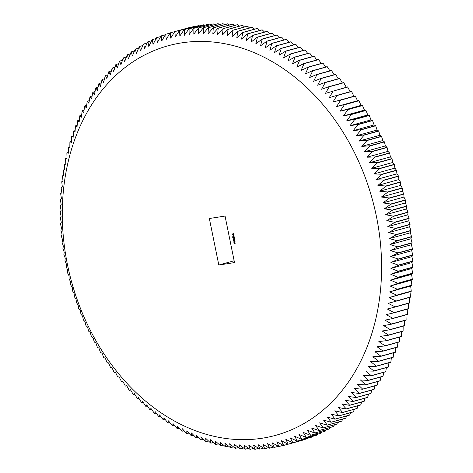 <?xml version="1.0" encoding="UTF-8"?>
<svg xmlns="http://www.w3.org/2000/svg" width="473" height="473" viewBox="0 0 473 473"><rect width="100%" height="100%" fill="white"/><g stroke="black" fill="none" stroke-linecap="round" stroke-linejoin="round"><path stroke-width="0.71" d="M199.559 25.92L198.902 25.536A213.956 165.095 74.5 0 0 198.743 25.566L184.174 29.61A213.956 165.095 74.5 0 1 184.334 29.586L184.464 35.215L188.934 28.871L203.502 24.827A213.956 165.095 74.5 0 1 203.662 24.809L204.502 25.317M188.934 28.871A213.956 165.095 74.5 0 1 189.094 28.853L189.123 34.582L193.723 28.309L208.297 24.265A213.956 165.095 74.5 0 1 208.457 24.253L209.468 24.898M193.723 28.309A213.956 165.095 74.5 0 1 193.889 28.297L193.818 34.127L198.548 27.931L213.116 23.881A213.956 165.095 74.5 0 1 213.282 23.875L214.458 24.649M198.548 27.931A213.956 165.095 74.5 0 1 198.713 27.919L198.536 33.843L203.396 27.724L217.97 23.68A213.956 165.095 74.5 0 1 218.13 23.674L219.46 24.59M203.396 27.724A213.956 165.095 74.5 0 1 203.561 27.718L203.278 33.731L208.268 27.694L222.836 23.65A213.956 165.095 74.5 0 1 223.002 23.65L224.474 24.702M208.268 27.694A213.956 165.095 74.5 0 1 208.433 27.7L208.037 33.796L213.157 27.848L227.726 23.804A213.956 165.095 74.5 0 1 227.891 23.81L229.494 24.998M213.157 27.848A213.956 165.095 74.5 0 1 213.317 27.854L212.815 34.032L218.059 28.179L232.627 24.129A213.956 165.095 74.5 0 1 232.793 24.147L234.519 25.477M218.059 28.179A213.956 165.095 74.5 0 1 218.224 28.191L217.598 34.44L222.966 28.682L237.541 24.637A213.956 165.095 74.5 0 1 237.706 24.661L239.545 26.133M222.966 28.682A213.956 165.095 74.5 0 1 223.132 28.705L222.393 35.026L227.885 29.367L242.454 25.323A213.956 165.095 74.5 0 1 242.619 25.347L244.571 26.961M227.885 29.367A213.956 165.095 74.5 0 1 228.051 29.397L227.194 35.782L232.805 30.231L247.373 26.186A213.956 165.095 74.5 0 1 247.539 26.216L249.584 27.972M232.805 30.231A213.956 165.095 74.5 0 1 232.964 30.26L231.989 36.717L237.718 31.271L252.286 27.221A213.956 165.095 74.5 0 1 252.452 27.263L254.586 29.16M237.718 31.271A213.956 165.095 74.5 0 1 237.884 31.307L236.778 37.816L242.625 32.483L257.194 28.439A213.956 165.095 74.5 0 1 257.359 28.481L259.576 30.52M242.625 32.483A213.956 165.095 74.5 0 1 242.791 32.525L241.561 39.088L247.521 33.873L262.089 29.823A213.956 165.095 74.5 0 1 262.255 29.876L264.549 32.058M247.521 33.873A213.956 165.095 74.5 0 1 247.686 33.92L246.332 40.53L252.399 35.434L266.973 31.384A213.956 165.095 74.5 0 1 267.133 31.443L269.492 33.766M252.399 35.434A213.956 165.095 74.5 0 1 252.564 35.487L251.08 42.138L257.259 37.166L271.833 33.122A213.956 165.095 74.5 0 1 271.993 33.181L274.411 35.646M257.259 37.166A213.956 165.095 74.5 0 1 257.424 37.225L255.81 43.918L262.101 39.07L276.67 35.02A213.956 165.095 74.5 0 1 276.829 35.091L279.301 37.698M262.101 39.07A213.956 165.095 74.5 0 1 262.261 39.135L260.517 45.857L266.908 41.139L281.476 37.095A213.956 165.095 74.5 0 1 281.642 37.166L284.155 39.915M266.908 41.139A213.956 165.095 74.5 0 1 267.068 41.21L265.193 47.962L271.685 43.38L286.254 39.336A213.956 165.095 74.5 0 1 286.413 39.413L288.968 42.304M271.685 43.38A213.956 165.095 74.5 0 1 271.845 43.457L269.835 50.233L276.427 45.78L290.996 41.736A213.956 165.095 74.5 0 1 291.155 41.819L293.739 44.852M276.427 45.78A213.956 165.095 74.5 0 1 276.587 45.869L274.441 52.657L281.128 48.352L295.696 44.302A213.956 165.095 74.5 0 1 295.856 44.391L298.463 47.56M281.128 48.352A213.956 165.095 74.5 0 1 281.287 48.441L279.005 55.246L285.787 51.078L300.355 47.034A213.956 165.095 74.5 0 1 300.515 47.129L303.134 50.428M285.787 51.078A213.956 165.095 74.5 0 1 285.94 51.173L283.528 57.984L290.398 53.963L304.967 49.919A213.956 165.095 74.5 0 1 305.12 50.02L307.757 53.455M290.398 53.963A213.956 165.095 74.5 0 1 290.552 54.064L287.998 60.881L294.951 57.008L309.525 52.964A213.956 165.095 74.5 0 1 309.673 53.065L312.316 56.636M294.951 57.008A213.956 165.095 74.5 0 1 295.105 57.115L292.42 63.926L299.456 60.207L314.025 56.157A213.956 165.095 74.5 0 1 314.178 56.269L316.815 59.965M299.456 60.207A213.956 165.095 74.5 0 1 299.604 60.313L296.778 67.125L303.897 63.553L318.471 59.509A213.956 165.095 74.5 0 1 318.619 59.622L321.25 63.447M303.897 63.553A213.956 165.095 74.5 0 1 304.044 63.666L301.082 70.465L308.278 67.048L322.846 63.004A213.956 165.095 74.5 0 1 322.994 63.122L325.613 67.071M308.278 67.048A213.956 165.095 74.5 0 1 308.426 67.166L305.322 73.948L312.594 70.69L327.162 66.64A213.956 165.095 74.5 0 1 327.304 66.77L329.906 70.844M312.594 70.69A213.956 165.095 74.5 0 1 312.736 70.814L309.496 77.572L316.833 74.468L331.402 70.424A213.956 165.095 74.5 0 1 331.543 70.554L334.115 74.752M316.833 74.468A213.956 165.095 74.5 0 1 316.975 74.598L313.599 81.332L321.001 78.394L335.57 74.344A213.956 165.095 74.5 0 1 335.712 74.48L338.254 78.796M321.001 78.394A213.956 165.095 74.5 0 1 321.143 78.524L317.625 85.223L325.093 82.45L339.661 78.406A213.956 165.095 74.5 0 1 339.797 78.542L342.304 82.97M325.093 82.45A213.956 165.095 74.5 0 1 325.229 82.586L321.575 89.249L329.102 86.636L343.67 82.592A213.956 165.095 74.5 0 1 343.806 82.734L346.266 87.28M329.102 86.636A213.956 165.095 74.5 0 1 329.238 86.778L325.442 93.4L347.596 86.908A213.956 165.095 74.5 0 1 347.726 87.056L350.138 91.709M336.865 95.398L351.433 91.354A213.956 165.095 74.5 0 1 351.563 91.502L353.91 96.244L355.182 95.913A213.956 165.095 74.5 0 1 355.306 96.072L357.517 100.755L358.83 100.595A213.956 165.095 74.5 0 1 358.954 100.755L361.029 105.378L362.389 105.39A213.956 165.095 74.5 0 1 362.501 105.55L364.447 110.114L365.842 110.292A213.956 165.095 74.5 0 1 365.954 110.457L367.763 114.951L369.188 115.3A213.956 165.095 74.5 0 1 369.301 115.471L370.98 119.888L372.434 120.408A213.956 165.095 74.5 0 1 372.541 120.58L374.09 124.919L375.574 125.617A213.956 165.095 74.5 0 1 375.674 125.788L377.093 130.045L378.595 130.915A213.956 165.095 74.5 0 1 378.696 131.092L379.985 135.26L381.504 136.295A213.956 165.095 74.5 0 1 381.599 136.478L382.769 140.552L384.301 141.764A213.956 165.095 74.5 0 1 384.389 141.953L385.436 145.926L386.973 147.31A213.956 165.095 74.5 0 1 387.062 147.499L387.984 151.378L389.527 152.933A213.956 165.095 74.5 0 1 389.61 153.122L390.414 156.894L391.957 158.621A213.956 165.095 74.5 0 1 392.04 158.816L392.72 162.481L394.263 164.373A213.956 165.095 74.5 0 1 394.34 164.569L394.902 168.122L396.439 170.191A213.956 165.095 74.5 0 1 396.51 170.386L396.965 173.822L398.491 176.057A213.956 165.095 74.5 0 1 398.556 176.252L398.899 179.569L400.406 181.975A213.956 165.095 74.5 0 1 400.471 182.17L400.702 185.369L402.192 187.935A213.956 165.095 74.5 0 1 402.251 188.136L402.375 191.204L403.841 193.936A213.956 165.095 74.5 0 1 403.895 194.137L403.918 197.075L405.361 199.967A213.956 165.095 74.5 0 1 405.408 200.174L405.326 202.976L406.739 206.033A213.956 165.095 74.5 0 1 406.78 206.24L406.603 208.906L407.98 212.123A213.956 165.095 74.5 0 1 408.016 212.324L407.744 214.854L409.08 218.23A213.956 165.095 74.5 0 1 409.115 218.431L408.749 220.82L410.044 224.35A213.956 165.095 74.5 0 1 410.073 224.557L409.618 226.798L410.866 230.481A213.956 165.095 74.5 0 1 410.889 230.682L410.345 232.781L411.545 236.612A213.956 165.095 74.5 0 1 411.563 236.819L410.936 238.759L412.084 242.744A213.956 165.095 74.5 0 1 412.101 242.951L411.392 244.742L412.48 248.869A213.956 165.095 74.5 0 1 412.491 249.07L411.705 250.708L412.734 254.977A213.956 165.095 74.5 0 1 412.74 255.184L411.882 256.662L412.84 261.072A213.956 165.095 74.5 0 1 412.846 261.279L411.918 262.598L412.811 267.144A213.956 165.095 74.5 0 1 412.805 267.346L411.812 268.504L412.633 273.187A213.956 165.095 74.5 0 1 412.627 273.394L411.569 274.387L412.314 279.2A213.956 165.095 74.5 0 1 412.302 279.401L411.185 280.235L411.853 285.172A213.956 165.095 74.5 0 1 411.835 285.373L410.665 286.041L411.25 291.108A213.956 165.095 74.5 0 1 411.226 291.303L410.002 291.806L410.505 296.991A213.956 165.095 74.5 0 1 410.475 297.186L395.907 301.23A213.956 165.095 74.5 0 0 395.936 301.035L389.025 297.629L396.658 295.347A213.956 165.095 74.5 0 0 396.681 295.152L389.681 291.865L397.267 289.417A213.956 165.095 74.5 0 0 397.285 289.222L390.207 286.059L397.734 283.445A213.956 165.095 74.5 0 0 397.746 283.244L390.586 280.211L398.053 277.438A213.956 165.095 74.5 0 0 398.065 277.237L390.828 274.334L398.236 271.396A213.956 165.095 74.5 0 0 398.236 271.189L390.935 268.422L398.272 265.323A213.956 165.095 74.5 0 0 398.272 265.117L390.899 262.485L398.165 259.228A213.956 165.095 74.5 0 0 398.16 259.027L390.728 256.532L397.917 253.12A213.956 165.095 74.5 0 0 397.911 252.913L390.408 250.566L397.527 246.995A213.956 165.095 74.5 0 0 397.515 246.788L389.959 244.588L396.995 240.863A213.956 165.095 74.5 0 0 396.977 240.656L389.368 238.605L396.321 234.732A213.956 165.095 74.5 0 0 396.297 234.525L388.635 232.621L395.505 228.601A213.956 165.095 74.5 0 0 395.475 228.394L387.765 226.644L394.547 222.481A213.956 165.095 74.5 0 0 394.512 222.275L386.76 220.678L393.447 216.374A213.956 165.095 74.5 0 0 393.406 216.167L385.619 214.73L392.212 210.284A213.956 165.095 74.5 0 0 392.17 210.077L384.348 208.8L390.84 204.218A213.956 165.095 74.5 0 0 390.787 204.017L382.935 202.899L389.326 198.181A213.956 165.095 74.5 0 0 389.273 197.98L381.392 197.028L387.677 192.18A213.956 165.095 74.5 0 0 387.624 191.979L379.718 191.193L385.897 186.22A213.956 165.095 74.5 0 0 385.838 186.019L377.915 185.398L383.987 180.302A213.956 165.095 74.5 0 0 383.916 180.101L375.982 179.645L381.942 174.431A213.956 165.095 74.5 0 0 381.871 174.235L373.924 173.946L379.766 168.613A213.956 165.095 74.5 0 0 379.695 168.423L371.737 168.305L377.466 162.86A213.956 165.095 74.5 0 0 377.389 162.665L369.431 162.724L375.042 157.166A213.956 165.095 74.5 0 0 374.959 156.977L367.001 157.202L372.493 151.543A213.956 165.095 74.5 0 0 372.405 151.36L364.452 151.756L369.821 145.997A213.956 165.095 74.5 0 0 369.726 145.808L361.786 146.382L367.03 140.522A213.956 165.095 74.5 0 0 366.936 140.345L359.007 141.084L364.127 135.136A213.956 165.095 74.5 0 0 364.027 134.959L356.11 135.869L361.106 129.839A213.956 165.095 74.5 0 0 361 129.661L353.106 130.743L357.972 124.63A213.956 165.095 74.5 0 0 357.866 124.452L349.996 125.712L354.732 119.515A213.956 165.095 74.5 0 0 354.62 119.344L346.78 120.775L351.386 114.501A213.956 165.095 74.5 0 0 351.268 114.336L343.463 115.938L347.933 109.6A213.956 165.095 74.5 0 0 347.815 109.434L340.046 111.208L344.379 104.799A213.956 165.095 74.5 0 0 344.261 104.639L336.534 106.585L340.731 100.116A213.956 165.095 74.5 0 0 340.607 99.963L332.927 102.073L336.989 95.546A213.956 165.095 74.5 0 0 336.865 95.398L329.232 97.675L333.158 91.1A213.956 165.095 74.5 0 0 333.027 90.952M409.21 297.535L409.618 302.821A213.956 165.095 74.5 0 1 409.588 303.01L395.014 307.06A213.956 165.095 74.5 0 0 395.05 306.865L388.227 303.341L395.907 301.23M408.282 303.376L408.595 308.591A213.956 165.095 74.5 0 1 408.554 308.78L393.985 312.83A213.956 165.095 74.5 0 0 394.021 312.635L387.286 308.999L395.014 307.06M407.218 309.153L407.424 314.297A213.956 165.095 74.5 0 1 407.383 314.492L392.815 318.536A213.956 165.095 74.5 0 0 392.856 318.347L386.216 314.598L393.985 312.83M406.005 314.87L406.124 319.943A213.956 165.095 74.5 0 1 406.076 320.132L391.508 324.176A213.956 165.095 74.5 0 0 391.549 323.987L385.01 320.138L392.815 318.536M404.651 320.523L404.681 325.513A213.956 165.095 74.5 0 1 404.628 325.696L390.059 329.74A213.956 165.095 74.5 0 0 390.107 329.557L383.668 325.607L391.508 324.176M403.162 326.104L403.102 331.005A213.956 165.095 74.5 0 1 403.049 331.189L388.475 335.233A213.956 165.095 74.5 0 0 388.534 335.05L382.19 330.999L390.059 329.74M401.536 331.608L401.388 336.415A213.956 165.095 74.5 0 1 401.329 336.593L386.76 340.643A213.956 165.095 74.5 0 0 386.819 340.459L380.582 336.315L388.475 335.233M399.768 337.03L399.543 341.737A213.956 165.095 74.5 0 1 399.478 341.914L384.91 345.964A213.956 165.095 74.5 0 0 384.975 345.787L378.843 341.553L386.76 340.643M397.864 342.363L397.568 346.975A213.956 165.095 74.5 0 1 397.497 347.147L382.929 351.191A213.956 165.095 74.5 0 0 382.994 351.019L376.981 346.703L384.91 345.964M395.83 347.608L395.458 352.113A213.956 165.095 74.5 0 1 395.387 352.284L380.812 356.329A213.956 165.095 74.5 0 0 380.889 356.157L374.983 351.764L382.929 351.191M393.66 352.763L393.223 357.15A213.956 165.095 74.5 0 1 393.146 357.316L378.571 361.366A213.956 165.095 74.5 0 0 378.648 361.195L372.86 356.725L380.812 356.329M391.36 357.813L390.858 362.087A213.956 165.095 74.5 0 1 390.775 362.253L376.206 366.297A213.956 165.095 74.5 0 0 376.289 366.132L370.619 361.591L378.571 361.366M388.93 362.761L388.368 366.912A213.956 165.095 74.5 0 1 388.286 367.072L373.717 371.122A213.956 165.095 74.5 0 0 373.8 370.962L368.248 366.35L376.206 366.297M386.376 367.604L385.761 371.63A213.956 165.095 74.5 0 1 385.672 371.784L371.104 375.834A213.956 165.095 74.5 0 0 371.193 375.674L365.759 371.003L373.717 371.122M383.698 372.334L383.029 376.23A213.956 165.095 74.5 0 1 382.941 376.384L368.366 380.428A213.956 165.095 74.5 0 0 368.461 380.274L363.152 375.544L371.104 375.834M380.889 376.951L380.186 380.706A213.956 165.095 74.5 0 1 380.085 380.854L365.517 384.904A213.956 165.095 74.5 0 0 365.611 384.756L360.432 379.973L368.366 380.428M377.968 381.445L377.223 385.063A213.956 165.095 74.5 0 1 377.123 385.205L362.549 389.255A213.956 165.095 74.5 0 0 362.649 389.108L357.594 384.283L365.517 384.904M374.923 385.82L374.143 389.291A213.956 165.095 74.5 0 1 374.042 389.433L359.468 393.477A213.956 165.095 74.5 0 0 359.575 393.335L354.649 388.463L362.549 389.255M371.766 390.065L370.962 393.388A213.956 165.095 74.5 0 1 370.85 393.524L356.281 397.568A213.956 165.095 74.5 0 0 356.388 397.432L351.593 392.525L359.468 393.477M368.491 394.18L367.669 397.35A213.956 165.095 74.5 0 1 367.556 397.486L352.982 401.53A213.956 165.095 74.5 0 0 353.095 401.4L348.43 396.457L356.281 397.568M365.109 398.16L364.269 401.175A213.956 165.095 74.5 0 1 364.151 401.305L349.582 405.349A213.956 165.095 74.5 0 0 349.695 405.225L345.16 400.253L352.982 401.53M361.614 402.009L360.769 404.858A213.956 165.095 74.5 0 1 360.651 404.983L346.076 409.027A213.956 165.095 74.5 0 0 346.195 408.909L341.796 403.912L349.582 405.349M358.02 405.71L357.168 408.4A213.956 165.095 74.5 0 1 357.044 408.518L342.476 412.562A213.956 165.095 74.5 0 0 342.6 412.444L338.331 407.436L346.076 409.027M354.318 409.275L353.473 411.794A213.956 165.095 74.5 0 1 353.349 411.906L338.774 415.95A213.956 165.095 74.5 0 0 338.905 415.838L334.766 410.812L342.476 412.562M350.517 412.693L349.683 415.034A213.956 165.095 74.5 0 1 349.553 415.14L334.985 419.19A213.956 165.095 74.5 0 0 335.115 419.084L331.118 414.046L338.774 415.95M346.62 415.956L345.804 418.126A213.956 165.095 74.5 0 1 345.674 418.227L331.106 422.271A213.956 165.095 74.5 0 0 331.236 422.17L327.375 417.133L334.985 419.19M342.629 419.072L341.843 421.059A213.956 165.095 74.5 0 1 341.707 421.159L327.139 425.203A213.956 165.095 74.5 0 0 327.275 425.109L323.55 420.071L331.106 422.271M338.544 422.034L337.793 423.838A213.956 165.095 74.5 0 1 337.657 423.926L323.089 427.97A213.956 165.095 74.5 0 0 323.225 427.882L319.642 422.856L327.139 425.203M334.376 424.837L333.666 426.451A213.956 165.095 74.5 0 1 333.53 426.54L318.956 430.584A213.956 165.095 74.5 0 0 319.098 430.501L315.651 425.481L323.089 427.97M330.119 427.486L329.468 428.91A213.956 165.095 74.5 0 1 329.326 428.987L314.752 433.032A213.956 165.095 74.5 0 0 314.894 432.955L311.583 427.953L318.956 430.584M325.779 429.969L325.193 431.199A213.956 165.095 74.5 0 1 325.046 431.27L310.477 435.314A213.956 165.095 74.5 0 0 310.619 435.243L307.45 430.264L314.752 433.032M321.362 432.292L320.848 433.321A213.956 165.095 74.5 0 1 320.7 433.386L306.132 437.436A213.956 165.095 74.5 0 0 306.273 437.365L303.24 432.417L310.477 435.314M316.869 434.451L316.437 435.272A213.956 165.095 74.5 0 1 316.289 435.337L301.721 439.382A213.956 165.095 74.5 0 0 301.869 439.322L298.971 434.403L306.132 437.436M312.304 436.443L311.967 437.058A213.956 165.095 74.5 0 1 311.813 437.117L297.245 441.161A213.956 165.095 74.5 0 0 297.399 441.108L294.638 436.224L301.721 439.382M307.669 438.27L307.438 438.672A213.956 165.095 74.5 0 1 307.284 438.725L292.716 442.769A213.956 165.095 74.5 0 0 292.87 442.716L290.251 437.88L297.245 441.161M302.968 439.92L302.856 440.115A213.956 165.095 74.5 0 1 302.702 440.162L288.134 444.206A213.956 165.095 74.5 0 0 288.288 444.159L285.804 439.364L292.716 442.769M122.862 381.291L121.567 381.646A213.956 165.095 74.5 0 1 121.437 381.498L119.09 376.756L117.818 377.087A213.956 165.095 74.5 0 1 117.694 376.928L115.483 372.245L114.17 372.405A213.956 165.095 74.5 0 1 114.046 372.245L111.971 367.622L110.611 367.61A213.956 165.095 74.5 0 1 110.499 367.45L108.553 362.886L107.158 362.708A213.956 165.095 74.5 0 1 107.046 362.543L105.237 358.049L103.812 357.7A213.956 165.095 74.5 0 1 103.699 357.529L102.02 353.112L100.566 352.592A213.956 165.095 74.5 0 1 100.459 352.42L98.91 348.081L97.426 347.383A213.956 165.095 74.5 0 1 97.326 347.212L95.907 342.955L94.405 342.085A213.956 165.095 74.5 0 1 94.304 341.908L93.015 337.74L91.496 336.705A213.956 165.095 74.5 0 1 91.401 336.522L90.231 332.448L88.699 331.236A213.956 165.095 74.5 0 1 88.611 331.047L87.564 327.074L86.027 325.69A213.956 165.095 74.5 0 1 85.938 325.501L85.016 321.622L83.473 320.067A213.956 165.095 74.5 0 1 83.39 319.878L82.586 316.106L81.043 314.379A213.956 165.095 74.5 0 1 80.96 314.184L80.28 310.519L78.737 308.627A213.956 165.095 74.5 0 1 78.66 308.431L78.098 304.878L76.561 302.809A213.956 165.095 74.5 0 1 76.49 302.614L76.035 299.178L74.509 296.943A213.956 165.095 74.5 0 1 74.444 296.748L74.101 293.431L72.594 291.025A213.956 165.095 74.5 0 1 72.529 290.83L72.298 287.631L70.808 285.065A213.956 165.095 74.5 0 1 70.749 284.864L70.625 281.796L69.159 279.064A213.956 165.095 74.5 0 1 69.105 278.863L69.082 275.925L67.639 273.033A213.956 165.095 74.5 0 1 67.592 272.826L67.674 270.024L66.261 266.967A213.956 165.095 74.5 0 1 66.22 266.76L66.397 264.094L65.02 260.877A213.956 165.095 74.5 0 1 64.984 260.676L65.256 258.146L63.92 254.77A213.956 165.095 74.5 0 1 63.885 254.569L64.251 252.18L62.956 248.65A213.956 165.095 74.5 0 1 62.927 248.443L63.382 246.202L62.134 242.519A213.956 165.095 74.5 0 1 62.111 242.318L62.655 240.219L61.455 236.388A213.956 165.095 74.5 0 1 61.437 236.181L62.064 234.241L60.916 230.256A213.956 165.095 74.5 0 1 60.899 230.049L61.608 228.258L60.52 224.131A213.956 165.095 74.5 0 1 60.509 223.93L61.295 222.292L60.266 218.023A213.956 165.095 74.5 0 1 60.26 217.817L61.118 216.338L60.16 211.928A213.956 165.095 74.5 0 1 60.154 211.721L61.082 210.402L60.189 205.856A213.956 165.095 74.5 0 1 60.195 205.654L61.188 204.496L60.367 199.813A213.956 165.095 74.5 0 1 60.373 199.606L61.431 198.613L60.686 193.8A213.956 165.095 74.5 0 1 60.698 193.599L61.815 192.765L61.147 187.828A213.956 165.095 74.5 0 1 61.165 187.627L62.335 186.959L61.75 181.892A213.956 165.095 74.5 0 1 61.774 181.697L62.998 181.194L62.495 176.009A213.956 165.095 74.5 0 1 62.525 175.814L63.796 175.483L63.382 170.179A213.956 165.095 74.5 0 1 63.412 169.99L64.73 169.825L64.405 164.409A213.956 165.095 74.5 0 1 64.446 164.22L65.8 164.226L65.576 158.703A213.956 165.095 74.5 0 1 65.617 158.508L67.006 158.691L66.876 153.057A213.956 165.095 74.5 0 1 66.924 152.868L68.349 153.222L68.319 147.487A213.956 165.095 74.5 0 1 68.372 147.304L69.827 147.824L69.898 141.995A213.956 165.095 74.5 0 1 69.951 141.811L71.435 142.509L71.612 136.585A213.956 165.095 74.5 0 1 71.671 136.407L73.173 137.271L73.457 131.263A213.956 165.095 74.5 0 1 73.522 131.086L75.041 132.121L75.432 126.025A213.956 165.095 74.5 0 1 75.503 125.853L77.034 127.066L77.542 120.887A213.956 165.095 74.5 0 1 77.613 120.716L79.157 122.099L79.777 115.85A213.956 165.095 74.5 0 1 79.854 115.684L81.403 117.239L82.142 110.913A213.956 165.095 74.5 0 1 82.225 110.747L83.768 112.473L84.632 106.088A213.956 165.095 74.5 0 1 84.714 105.928L86.257 107.82L87.239 101.37A213.956 165.095 74.5 0 1 87.328 101.216L88.865 103.28L89.971 96.77A213.956 165.095 74.5 0 1 90.059 96.616L91.591 98.851L92.814 92.294A213.956 165.095 74.5 0 1 92.915 92.146L94.423 94.547L95.777 87.937A213.956 165.095 74.5 0 1 95.877 87.795L97.373 90.361L98.857 83.709A213.956 165.095 74.5 0 1 98.958 83.567L100.43 86.299L102.038 79.612A213.956 165.095 74.5 0 1 102.15 79.476L103.593 82.373L105.331 75.65A213.956 165.095 74.5 0 1 105.444 75.514L106.857 78.571L108.731 71.825A213.956 165.095 74.5 0 1 108.849 71.695L110.227 74.911L112.231 68.142A213.956 165.095 74.5 0 1 112.349 68.017L113.691 71.393L115.832 64.6A213.956 165.095 74.5 0 1 115.956 64.482L117.251 68.011L119.527 61.206A213.956 165.095 74.5 0 1 119.651 61.094L120.905 64.777L123.317 57.966A213.956 165.095 74.5 0 1 123.447 57.86L124.641 61.691L127.196 54.874A213.956 165.095 74.5 0 1 127.326 54.773L128.473 58.753L131.157 51.941A213.956 165.095 74.5 0 1 131.293 51.841L132.381 55.974L135.207 49.162A213.956 165.095 74.5 0 1 135.343 49.074L136.366 53.343L139.334 46.549A213.956 165.095 74.5 0 1 139.47 46.46L140.434 50.871L143.532 44.09A213.956 165.095 74.5 0 1 143.674 44.013L144.572 48.559L147.807 41.801A213.956 165.095 74.5 0 1 147.954 41.73L148.776 46.413L152.152 39.679A213.956 165.095 74.5 0 1 152.3 39.614L153.045 44.427L156.563 37.728A213.956 165.095 74.5 0 1 156.711 37.663L157.379 42.605L161.033 35.942A213.956 165.095 74.5 0 1 161.187 35.883L161.772 40.95L165.562 34.328A213.956 165.095 74.5 0 1 165.716 34.275L166.218 39.46L170.144 32.885A213.956 165.095 74.5 0 1 170.298 32.838L184.896 28.812M170.298 32.838L170.712 38.142L174.774 31.62L189.348 27.576A213.956 165.095 74.5 0 1 189.502 27.535L189.75 27.671M174.774 31.62A213.956 165.095 74.5 0 1 174.933 31.579L175.252 36.995L179.456 30.526L194.025 26.482A213.956 165.095 74.5 0 1 194.184 26.447L194.639 26.707M203.662 24.809L189.094 28.853M208.457 24.253L193.889 28.297M213.282 23.875L198.713 27.919M218.13 23.674L203.561 27.718M223.002 23.65L208.433 27.7M227.891 23.81L213.317 27.854M232.793 24.147L218.224 28.191M237.706 24.661L223.132 28.705M242.619 25.347L228.051 29.397M247.539 26.216L232.964 30.26M252.452 27.263L237.884 31.307M257.359 28.481L242.791 32.525M262.255 29.876L247.686 33.92M267.133 31.443L252.564 35.487M271.993 33.181L257.424 37.225M276.829 35.091L262.261 39.135M281.642 37.166L267.068 41.21M286.413 39.413L271.845 43.457M291.155 41.819L276.587 45.869M295.856 44.391L281.287 48.441M300.515 47.129L285.94 51.173M305.12 50.02L290.552 54.064M309.673 53.065L295.105 57.115M314.178 56.269L299.604 60.313M318.619 59.622L304.044 63.666M322.994 63.122L308.426 67.166M327.304 66.77L312.736 70.814M331.543 70.554L316.975 74.598M335.712 74.48L321.143 78.524M339.797 78.542L325.229 82.586M343.806 82.734L329.238 86.778M347.726 87.056L333.158 91.1M351.563 91.502L336.989 95.546M353.91 96.244L332.927 102.073M355.182 95.913L340.607 99.963M355.306 96.072L340.731 100.116M357.517 100.755L336.534 106.585M358.83 100.595L344.261 104.639M358.954 100.755L344.379 104.799M361.029 105.378L340.046 111.208M362.389 105.39L347.815 109.434M362.501 105.55L347.933 109.6M364.447 110.114L343.463 115.938M365.842 110.292L351.268 114.336M365.954 110.457L351.386 114.501M367.763 114.951L346.78 120.775M369.188 115.3L354.62 119.344M369.301 115.471L354.732 119.515M370.98 119.888L349.996 125.712M372.434 120.408L357.866 124.452M372.541 120.58L357.972 124.63M374.09 124.919L353.106 130.743M375.574 125.617L361 129.661M375.674 125.788L361.106 129.839M377.093 130.045L356.11 135.869M378.595 130.915L364.027 134.959M378.696 131.092L364.127 135.136M379.985 135.26L359.007 141.084M381.504 136.295L366.936 140.345M381.599 136.478L367.03 140.522M382.769 140.552L361.786 146.382M384.301 141.764L369.726 145.808M384.389 141.953L369.821 145.997M385.436 145.926L364.452 151.756M386.973 147.31L372.405 151.36M387.062 147.499L372.493 151.543M387.984 151.378L367.001 157.202M389.527 152.933L374.959 156.977M389.61 153.122L375.042 157.166M390.414 156.894L369.431 162.724M391.957 158.621L377.389 162.665M392.04 158.816L377.466 162.86M392.72 162.481L371.737 168.305M394.263 164.373L379.695 168.423M394.34 164.569L379.766 168.613M394.902 168.122L373.924 173.946M396.439 170.191L381.871 174.235M396.51 170.386L381.942 174.431M396.965 173.822L375.982 179.645M398.491 176.057L383.916 180.101M398.556 176.252L383.987 180.302M398.899 179.569L377.915 185.398M400.406 181.975L385.838 186.019M400.471 182.17L385.897 186.22M400.702 185.369L379.718 191.193M402.192 187.935L387.624 191.979M402.251 188.136L387.677 192.18M402.375 191.204L381.392 197.028M403.841 193.936L389.273 197.98M403.895 194.137L389.326 198.181M403.918 197.075L382.935 202.899M405.361 199.967L390.787 204.017M405.408 200.174L390.84 204.218M405.326 202.976L384.348 208.8M406.739 206.033L392.17 210.077M406.78 206.24L392.212 210.284M406.603 208.906L385.619 214.73M407.98 212.123L393.406 216.167M408.016 212.324L393.447 216.374M407.744 214.854L386.76 220.678M409.08 218.23L394.512 222.275M409.115 218.431L394.547 222.481M408.749 220.82L387.765 226.644M410.044 224.35L395.475 228.394M410.073 224.557L395.505 228.601M409.618 226.798L388.635 232.621M410.866 230.481L396.297 234.525M410.889 230.682L396.321 234.732M410.345 232.781L389.368 238.605M411.545 236.612L396.977 240.656M411.563 236.819L396.995 240.863M410.936 238.759L389.959 244.588M412.084 242.744L397.515 246.788M412.101 242.951L397.527 246.995M411.392 244.742L390.408 250.566M412.48 248.869L397.911 252.913M412.491 249.07L397.917 253.12M411.705 250.708L390.728 256.532M412.734 254.977L398.16 259.027M412.74 255.184L398.165 259.228M411.882 256.662L390.899 262.485M412.84 261.072L398.272 265.117M412.846 261.279L398.272 265.323M411.918 262.598L390.935 268.422M412.811 267.144L398.236 271.189M412.805 267.346L398.236 271.396M411.812 268.504L390.828 274.334M412.633 273.187L398.065 277.237M412.627 273.394L398.053 277.438M411.569 274.387L390.586 280.211M412.314 279.2L397.746 283.244M412.302 279.401L397.734 283.445M411.185 280.235L390.207 286.059M411.853 285.172L397.285 289.222M411.835 285.373L397.267 289.417M410.665 286.041L389.681 291.865M411.25 291.108L396.681 295.152M411.226 291.303L396.658 295.347M410.002 291.806L389.025 297.629M410.505 296.991L395.936 301.035M409.618 302.821L395.05 306.865M408.595 308.591L394.021 312.635M407.424 314.297L392.856 318.347M406.124 319.943L391.549 323.987M404.681 325.513L390.107 329.557M403.102 331.005L388.534 335.05M401.388 336.415L386.819 340.459M399.543 341.737L384.975 345.787M397.568 346.975L382.994 351.019M395.458 352.113L380.889 356.157M393.223 357.15L378.648 361.195M390.858 362.087L376.289 366.132M388.368 366.912L373.8 370.962M385.761 371.63L371.193 375.674M383.029 376.23L368.461 380.274M380.186 380.706L365.611 384.756M377.223 385.063L362.649 389.108M374.143 389.291L359.575 393.335M370.962 393.388L356.388 397.432M367.669 397.35L353.095 401.4M364.269 401.175L349.695 405.225M360.769 404.858L346.195 408.909M357.168 408.4L342.6 412.444M353.473 411.794L338.905 415.838M349.683 415.034L335.115 419.084M345.804 418.126L331.236 422.17M341.843 421.059L327.275 425.109M337.793 423.838L323.225 427.882M333.666 426.451L319.098 430.501M329.468 428.91L314.894 432.955M325.193 431.199L310.619 435.243M320.848 433.321L306.273 437.365M316.437 435.272L301.869 439.322M311.967 437.058L297.399 441.108M307.438 438.672L292.87 442.716M302.856 440.115L288.288 444.159M288.104 444.188L283.652 445.424L281.305 440.682L288.134 444.206M283.652 445.424A213.956 165.095 74.5 0 1 283.498 445.465L276.764 441.829L278.975 446.518A213.956 165.095 74.5 0 1 278.816 446.553L272.176 442.805L274.257 447.434A213.956 165.095 74.5 0 1 274.098 447.464L267.552 443.609L269.498 448.173A213.956 165.095 74.5 0 1 269.338 448.191L262.893 444.242L264.703 448.735A213.956 165.095 74.5 0 1 264.543 448.747L258.205 444.703L259.884 449.119A213.956 165.095 74.5 0 1 259.718 449.125L253.487 444.987L255.03 449.32A213.956 165.095 74.5 0 1 254.87 449.326L248.745 445.093L250.164 449.35A213.956 165.095 74.5 0 1 249.998 449.35L243.985 445.034L245.274 449.196A213.956 165.095 74.5 0 1 245.109 449.19L239.208 444.797L240.373 448.871A213.956 165.095 74.5 0 1 240.207 448.853L234.419 444.384L235.459 448.363A213.956 165.095 74.5 0 1 235.294 448.339L229.624 443.798L230.546 447.677A213.956 165.095 74.5 0 1 230.381 447.653L224.829 443.041L225.627 446.814A213.956 165.095 74.5 0 1 225.461 446.784L220.034 442.113L220.714 445.779A213.956 165.095 74.5 0 1 220.548 445.737L215.239 441.007L215.806 444.561A213.956 165.095 74.5 0 1 215.641 444.519L210.455 439.736L210.911 443.177A213.956 165.095 74.5 0 1 210.745 443.124L205.69 438.294L206.027 441.616A213.956 165.095 74.5 0 1 205.867 441.557L200.936 436.685L201.167 439.878A213.956 165.095 74.5 0 1 201.007 439.819L196.206 434.912L196.33 437.98A213.956 165.095 74.5 0 1 196.171 437.909L191.5 432.966L191.524 435.905A213.956 165.095 74.5 0 1 191.358 435.834L186.823 430.862L186.746 433.664A213.956 165.095 74.5 0 1 186.587 433.587L182.182 428.597L182.004 431.264A213.956 165.095 74.5 0 1 181.845 431.181L177.576 426.167L177.304 428.698A213.956 165.095 74.5 0 1 177.144 428.609L173.012 423.583L172.645 425.966A213.956 165.095 74.5 0 1 172.485 425.871L168.489 420.84L168.033 423.081A213.956 165.095 74.5 0 1 167.88 422.98L164.019 417.943L163.475 420.036A213.956 165.095 74.5 0 1 163.327 419.935L159.602 414.898L158.975 416.843A213.956 165.095 74.5 0 1 158.822 416.731L155.239 411.705L154.529 413.491A213.956 165.095 74.5 0 1 154.381 413.378L150.934 408.365L150.154 409.996A213.956 165.095 74.5 0 1 150.006 409.878L146.695 404.876L145.838 406.36A213.956 165.095 74.5 0 1 145.696 406.23L142.521 401.258L141.598 402.576A213.956 165.095 74.5 0 1 141.457 402.446L138.423 397.497L137.43 398.656A213.956 165.095 74.5 0 1 137.288 398.52L134.391 393.601L133.339 394.594A213.956 165.095 74.5 0 1 133.203 394.458L130.442 389.575L129.33 390.408A213.956 165.095 74.5 0 1 129.194 390.266L126.575 385.424L125.404 386.092A213.956 165.095 74.5 0 1 125.274 385.944L122.791 381.149L121.567 381.646M283.25 445.33L278.975 446.518M278.361 446.293L274.257 447.434M273.441 447.08L269.498 448.173M268.498 447.683L264.703 448.735M263.532 448.102L259.884 449.119M258.542 448.351L255.03 449.32M253.54 448.41L250.164 449.35M248.526 448.298L245.274 449.196M243.506 448.002L240.373 448.871M238.481 447.523L235.459 448.363M233.455 446.867L230.546 447.677M228.429 446.039L225.627 446.814M223.416 445.028L220.714 445.779M218.414 443.84L215.806 444.561M213.424 442.48L210.911 443.177M208.451 440.942L206.027 441.616M203.508 439.234L201.167 439.878M198.589 437.354L196.33 437.98M193.699 435.302L191.524 435.905M188.845 433.085L186.746 433.664M184.032 430.696L182.004 431.264M179.261 428.148L177.304 428.698M174.537 425.44L172.645 425.966M169.866 422.572L168.033 423.081M165.243 419.545L163.475 420.036M160.684 416.364L158.975 416.843M156.185 413.035L154.529 413.491M151.75 409.553L150.154 409.996M147.387 405.929L145.838 406.36M143.094 402.156L141.598 402.576M138.885 398.248L137.43 398.656M134.746 394.204L133.339 394.594M130.696 390.03L129.33 390.408M126.734 385.72L125.404 386.092M63.79 175.465L62.525 175.814M64.718 169.624L63.412 169.99M65.782 163.847L64.446 164.22M66.995 158.13L65.617 158.508M68.349 152.477L66.924 152.868M69.838 146.896L68.372 147.304M71.464 141.392L69.951 141.811M73.232 135.97L71.671 136.407M75.136 130.637L73.522 131.086M77.17 125.392L75.503 125.853M79.34 120.237L77.613 120.716M81.64 115.187L79.854 115.684M84.07 110.239L82.225 110.747M86.624 105.396L84.714 105.928M89.302 100.666L87.328 101.216M92.111 96.049L90.059 96.616M95.032 91.555L92.915 92.146M98.077 87.18L95.877 87.795M101.234 82.935L98.958 83.567M104.509 78.82L102.15 79.476M107.891 74.84L105.444 75.514M111.386 70.991L108.849 71.695M114.98 67.29L112.349 68.017M118.682 63.725L115.956 64.482M122.483 60.308L119.651 61.094M126.38 57.044L123.447 57.86M130.371 53.928L127.326 54.773M134.456 50.966L131.293 51.841M138.624 48.163L135.343 49.074M142.881 45.514L139.47 46.46M147.221 43.031L143.674 44.013M151.638 40.708L147.954 41.73M156.131 38.55L152.3 39.614M160.696 36.557L156.711 37.663M165.331 34.73L161.187 35.883M170.032 33.08L165.716 34.275M189.502 27.535L174.933 31.579M179.456 30.526A213.956 165.095 74.5 0 1 179.61 30.497L194.184 26.447M184.174 29.61L179.841 36.019L179.61 30.497M198.902 25.536L184.334 29.586M181.709 42.86A202.072 155.924 74.5 0 1 375.858 318.696A202.072 155.924 74.5 0 1 108.222 360.083A202.072 155.924 74.5 0 1 181.709 42.86M218.81 265.016L234.513 262.586L225.053 216.072L209.344 218.502L218.81 265.016L234.141 260.759M232.817 237.133L232.586 236.784L232.781 237.162M232.941 237.612L232.663 237.269L233.029 237.21L233.018 237.606M233.213 238.108L232.757 237.742L233.124 237.683L232.964 238.132L233.148 237.783M233.875 233.94L233.083 233.449L232.527 234.147L233.189 235.276L234.011 234.596L233.875 233.94M233.833 235.684L233.556 236.388L233.248 235.826L233.408 236.53L233.686 235.826L233.993 236.388L233.833 235.684M234.04 236.589L233.402 237.038L234.236 237.316L234.117 236.565M234.318 237.517L233.556 237.576L233.692 238.256L233.621 237.683L234.023 238.09L234.241 237.588L234.401 238.15L234.318 237.517M233.485 239.456L233.118 239.515L233.035 239.09L233.485 239.456L233.154 239.072M233.29 240.006L233.142 239.634L233.508 239.575L233.36 240.006M233.644 240.739L233.355 240.444L233.638 240.745M233.733 241.2L233.443 240.899L233.733 241.2M233.715 242.129L233.904 241.774L233.656 242.135M234.632 239.167L234.094 238.883L234.442 238.351L233.739 238.463L234.306 238.493L233.964 238.9L234.448 239.184L233.922 239.379L234.632 239.167M234.85 240.118L234.679 239.504L233.969 239.616L234.442 240.13L234.655 239.628L234.762 240.136M234.91 240.414L234.111 240.538L234.91 240.414M235.099 241.336L234.927 240.722L234.182 240.893L234.354 241.508L234.283 240.934L234.685 241.342L234.904 240.84L235.099 241.336M234.549 242.478L234.874 242.028L234.46 242.034L234.915 242.407M234.986 242.572L234.543 242.643L234.963 242.98L234.986 242.572M235.087 243.075L234.661 243.424L234.549 243.098L234.59 243.494L235.122 243.471L235.087 243.075M233.071 233.455L232.663 234.454L233.455 235.294M233.544 236.955L234.206 236.955M233.68 240.733L233.52 240.367M233.774 241.189L233.615 240.822M233.697 242.028L233.999 241.969M233.922 239.379L234.638 239.255M233.845 238.445L234.419 238.457L234.076 238.871L234.448 239.184M234.17 240.586L234.886 240.461M234.643 243.542L235.128 243.453M234.839 243.4L235.14 243.341M233.177 233.916L233.632 234.502L232.976 234.602L232.953 234.088L233.437 233.899L233.609 234.738M233.42 240.532L233.721 240.467M233.514 240.988L233.816 240.923M234.525 242.141L234.88 242.07"/></g></svg>
